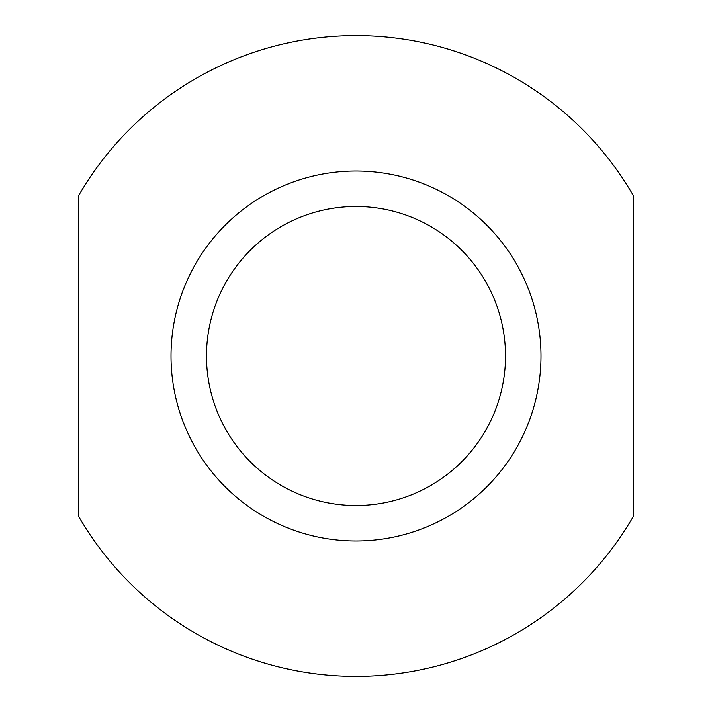 <?xml version="1.0" encoding="UTF-8"?>
<svg xmlns="http://www.w3.org/2000/svg" width="712" height="712" viewBox="0 0 712 712"><rect width="100%" height="100%" fill="white"/><g stroke="black" fill="none" stroke-linecap="round" stroke-linejoin="round"><path stroke-width="1.07" d="M171.014 356A184.987 184.987 0 0 1 356 171.014A184.987 184.987 0 0 1 540.986 356A184.987 184.987 0 0 1 356 540.986A184.987 184.987 0 0 1 171.014 356M206.489 356A149.511 149.511 0 0 1 356 206.489A149.511 149.511 0 0 1 505.511 356A149.511 149.511 0 0 1 356 505.511A149.511 149.511 0 0 1 206.489 356M633.475 516.2L633.475 195.8A320.4 320.4 0 0 0 78.525 195.8L78.525 516.2A320.4 320.4 0 0 0 633.475 516.2"/></g></svg>
